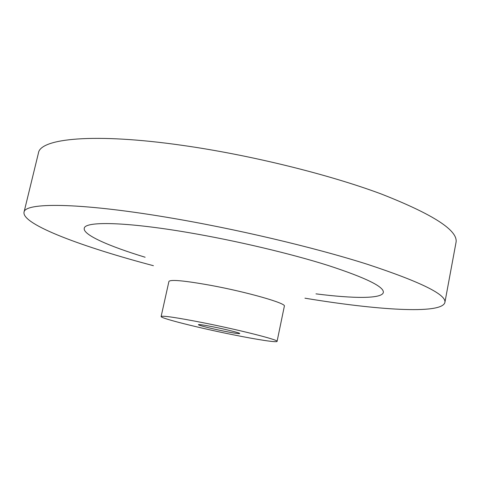 <?xml version="1.0" encoding="UTF-8"?>
<svg xmlns="http://www.w3.org/2000/svg" width="480" height="480" viewBox="0 0 480 480"><rect width="100%" height="100%" fill="white"/><g stroke="black" fill="none" stroke-linecap="round" stroke-linejoin="round"><path stroke-width="0.72" d="M224.472 331.254C233.88 333.114 238.968 333.87 239.736 333.534C240.354 333.012 226.23 329.43 213.414 326.898C204.036 325.056 199.032 324.318 198.402 324.672C197.934 325.242 211.986 328.776 224.472 331.254M277.08 341.376L284.352 306.162C286.722 303.414 247.338 292.062 210.648 285.336C184.506 280.65 170.598 279.348 168.93 281.412L161.124 316.512C160.206 318.252 199.47 328.062 233.634 334.872C257.622 339.702 276.984 342.69 277.08 341.376C279.18 340.026 239.334 329.868 202.566 322.62C176.382 317.514 162.57 315.48 161.124 316.512M315.972 293.856C353.49 298.638 381.978 298.932 383.334 292.476C384.216 286.776 365.802 277.77 328.092 265.446C290.61 253.602 236.184 240.72 188.916 232.662C124.884 221.67 84.636 221.166 84.252 228.354C82.842 234.798 108.948 246.21 145.128 257.232M304.95 298.182C375.846 309.936 441.57 314.646 444.882 302.514L456 242.55C458.478 230.706 433.572 214.524 381.282 193.998C328.812 174.402 250.326 155.004 183 145.446C93.582 132.588 40.098 138.54 38.442 153.03L24 212.286C22.05 224.706 83.928 247.356 153.408 265.692M444.882 302.514C446.634 294.684 420.828 281.952 367.458 264.318C313.956 247.296 234.492 228.546 166.866 217.296C77.04 202.236 24.474 202.542 24 212.286"/></g></svg>
